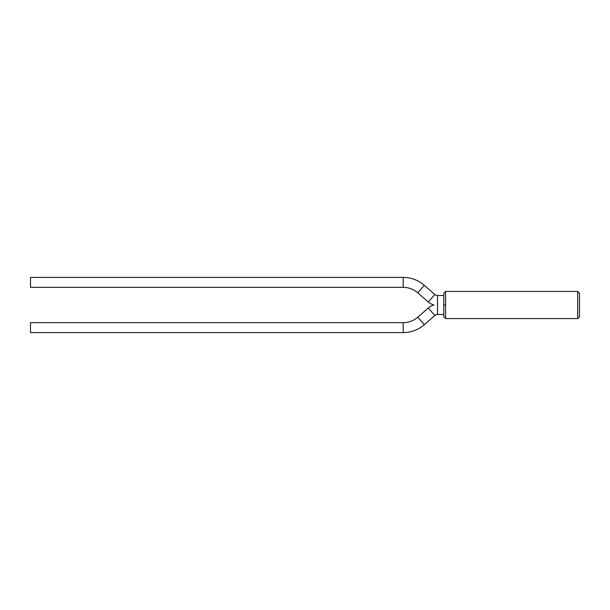 <?xml version="1.0" encoding="UTF-8"?>
<svg xmlns="http://www.w3.org/2000/svg" width="610" height="610" viewBox="0 0 610 610"><rect width="100%" height="100%" fill="white"/><g stroke="black" fill="none" stroke-linecap="round" stroke-linejoin="round"><path stroke-width="0.91" d="M403.187 287.34L30.5 287.34L30.5 277.39L403.187 277.39L403.187 287.34A22.166 22.166 0 0 1 417.758 292.8L424.301 285.305A32.124 32.124 0 0 0 403.187 277.39A32.124 32.124 0 0 1 424.301 285.305L434.838 294.493A4.072 4.072 0 0 0 437.515 295.499L443.767 295.499L437.515 295.499L437.515 305.45L437.515 295.499A4.072 4.072 0 0 1 434.838 294.493L428.296 301.996L417.758 292.8L428.296 301.996A14.022 14.022 0 0 0 433.984 305A14.022 14.022 0 0 1 428.296 301.996L434.838 294.493L424.301 285.305L417.758 292.8A22.166 22.166 0 0 0 403.187 287.34L403.187 277.39L30.5 277.39L30.5 287.34L403.187 287.34M403.187 332.61L30.5 332.61L30.5 322.659L403.187 322.659A22.166 22.166 0 0 0 417.758 317.2L428.296 308.004L434.838 315.507L424.301 324.695A32.124 32.124 0 0 1 403.187 332.61A32.124 32.124 0 0 0 424.301 324.695L434.838 315.507A4.072 4.072 0 0 1 437.515 314.501L437.515 304.55L437.515 314.501L443.767 314.501L437.515 314.501A4.072 4.072 0 0 0 434.838 315.507L428.296 308.004A14.022 14.022 0 0 1 433.984 305A14.022 14.022 0 0 0 428.296 308.004L417.758 317.2L424.301 324.695L417.758 317.2A22.166 22.166 0 0 1 403.187 322.659L403.187 332.61L403.187 322.659L30.5 322.659L30.5 332.61L403.187 332.61M577.693 291.427L579.5 293.235L577.693 291.427L445.582 291.427L577.693 291.427L577.693 318.572L445.582 318.572L445.582 305L443.767 305L443.767 316.765L443.767 305L445.582 305L445.582 318.572L577.693 318.572L577.693 291.427M579.5 316.765L577.693 318.572L579.5 316.765L579.5 293.235L579.5 316.765M445.582 291.427L445.582 305L445.582 291.427L443.767 293.235L443.767 305L443.767 293.235M445.582 318.572L443.767 316.765"/></g></svg>
